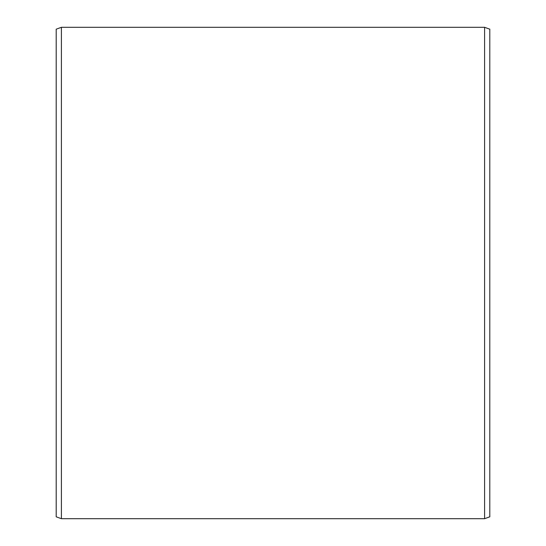 <?xml version="1.0" encoding="UTF-8"?>
<svg xmlns="http://www.w3.org/2000/svg" width="546" height="546" viewBox="0 0 546 546"><rect width="100%" height="100%" fill="white"/><g stroke="black" fill="none" stroke-linecap="round" stroke-linejoin="round"><path stroke-width="0.82" d="M489.796 29.191L489.796 516.809L484.589 518.7L484.589 27.3L489.796 29.191M61.411 518.7L56.204 516.809L56.204 29.191L61.411 27.3L61.411 518.7L484.589 518.7M61.411 27.3L484.589 27.3"/></g></svg>
